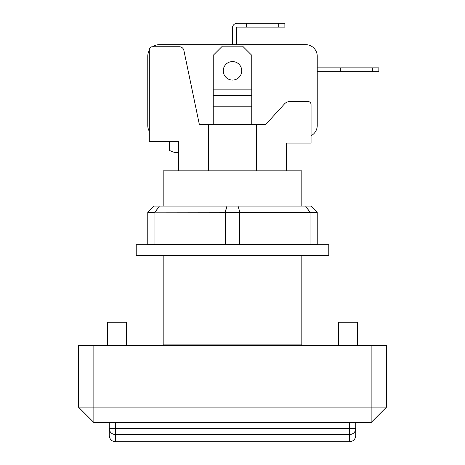 <?xml version="1.0" encoding="UTF-8"?>
<svg xmlns="http://www.w3.org/2000/svg" width="465" height="465" viewBox="0 0 465 465"><rect width="100%" height="100%" fill="white"/><g stroke="black" fill="none" stroke-linecap="round" stroke-linejoin="round"><path stroke-width="0.7" d="M251.757 55.294L251.757 106.805L213.243 106.805L213.243 55.294L222.363 46.175L242.637 46.175L251.757 55.294L251.757 106.805L213.243 106.805L213.243 95.331L251.757 95.331L251.757 106.805L213.243 106.805L213.243 55.294L222.363 46.175L242.637 46.175L251.757 55.294L251.757 89.879L213.243 89.879L213.243 95.331L251.757 95.331L251.757 106.805L213.243 106.805L213.243 95.331L251.757 95.331L251.757 106.805L213.243 106.805L213.243 55.294L222.363 46.175L242.637 46.175L251.757 55.294L251.757 95.331L213.243 95.331L213.243 55.294L222.363 46.175L242.637 46.175L251.757 55.294L251.757 89.879L213.243 89.879L213.243 55.294L222.363 46.175L242.637 46.175L251.757 55.294M251.757 124.614L251.757 106.805L251.757 108.984L213.243 108.984L213.243 124.614L213.243 108.984L213.243 124.614L213.243 108.984L251.757 108.984L251.757 124.614L251.757 108.984L251.757 124.614L251.757 108.984L213.243 108.984L213.243 106.805M223.258 70.82A9.242 9.242 0 0 1 237.121 62.816A9.242 9.242 0 0 1 237.121 78.823A9.242 9.242 0 0 1 223.258 70.82A9.242 9.242 0 0 1 237.121 62.816A9.242 9.242 0 0 1 237.121 78.823A9.242 9.242 0 0 1 223.258 70.82A9.242 9.242 0 0 1 237.121 62.816A9.242 9.242 0 0 1 237.121 78.823A9.242 9.242 0 0 1 223.258 70.82A9.242 9.242 0 0 1 237.121 62.816A9.242 9.242 0 0 1 237.121 78.823A9.242 9.242 0 0 1 223.258 70.82A9.242 9.242 0 0 1 237.121 62.816A9.242 9.242 0 0 1 237.121 78.823A9.242 9.242 0 0 1 223.258 70.82M208.361 170.829L208.361 124.614L208.361 170.829L208.361 124.614L208.361 170.829L208.361 124.614L265.62 124.614L256.639 124.614L256.639 170.829L256.639 124.614L199.38 124.614L183.884 50.423A4.621 4.621 0 0 0 179.362 46.744L152.398 46.744A3.081 3.081 0 0 0 149.311 49.825L149.311 141.558L178.583 141.558L178.583 170.829M286.417 170.829L286.417 143.098L286.417 170.829L286.417 143.098L286.417 170.829L286.417 143.098L311.062 143.098L311.062 104.59A3.081 3.081 0 0 0 307.981 101.504L290.067 101.504A7.702 7.702 0 0 0 284.377 104.021L265.62 124.614L199.38 124.614L183.884 50.423A4.621 4.621 0 0 0 179.362 46.744L152.398 46.744A3.081 3.081 0 0 0 149.311 49.825L149.311 141.558L178.583 141.558L149.311 141.558L178.583 141.558L149.311 141.558L149.311 49.825A3.081 3.081 0 0 1 152.398 46.744L179.362 46.744A4.621 4.621 0 0 1 183.884 50.423L199.38 124.614L183.884 50.423L199.38 124.614L256.639 124.614L256.639 170.829L256.639 124.614L265.62 124.614L208.361 124.614M163.18 206.105L163.18 170.829L301.82 170.829L301.82 206.105M163.18 255.552L328.778 255.552L136.46 255.552L328.778 255.552L328.778 244.77L136.46 244.77L328.778 244.77L328.778 255.552L328.778 244.77L136.46 244.77L328.778 244.77L328.778 255.552L136.222 255.552L136.222 244.77L328.778 244.77L328.778 255.552L136.46 255.552L163.18 255.552L163.18 344.902L301.82 344.902L301.82 255.552L301.82 344.902L163.459 344.902L301.82 344.902L301.82 255.552L301.82 344.902L163.459 344.902L301.82 344.902L301.82 255.552M115.425 422.499L115.425 434.548A6.161 6.01 180 0 1 109.263 428.538L109.263 435.589L109.263 422.499L109.263 428.538L355.737 428.538L355.737 435.589L355.737 428.538C355.737 437.891 355.737 437.891 355.737 428.538C355.737 437.891 355.737 437.891 355.737 428.538C355.737 437.891 355.737 437.891 355.737 428.538C355.737 437.891 355.737 437.891 355.737 428.538L355.737 422.499L355.737 428.538L355.737 422.499L355.737 428.538L349.575 428.538L349.575 434.548A6.161 6.01 0 0 0 355.737 428.538A6.161 6.01 0 0 1 349.575 434.548C349.575 444.104 349.575 444.104 349.575 434.548C349.575 444.104 349.575 444.104 349.575 434.548A6.161 6.01 0 0 0 355.737 428.538L349.575 428.538L349.575 434.548C349.575 444.104 349.575 444.104 349.575 434.548A6.161 6.01 0 0 0 355.737 428.538L355.737 422.499M386.549 407.096L386.549 345.478L78.451 345.478L78.451 407.096L93.854 407.096L93.854 345.478L78.451 345.478L78.451 407.096L93.854 407.096L93.854 345.478L386.549 345.478L386.549 407.096L386.549 345.478L78.451 345.478L78.451 407.096L93.854 407.096L93.854 345.478L78.451 345.478L78.451 407.096L93.854 407.096L93.854 345.478L371.146 345.478L78.451 345.478L78.451 407.096L93.854 422.499L371.146 422.499L386.549 407.096L371.146 422.499L93.854 422.499L371.146 422.499L371.146 407.096L386.549 407.096L371.146 422.499L371.146 407.096L386.549 407.096L371.146 422.499L93.854 422.499L371.146 422.499L371.146 407.096L386.549 407.096L371.146 422.499L371.146 407.096L386.549 407.096L386.549 345.478L371.146 345.478L371.146 407.096L386.549 407.096L386.549 345.478L371.146 345.478L371.146 422.499M78.451 345.478L78.451 407.096L78.451 345.478L78.451 407.096L78.451 345.478L78.451 407.096L371.146 407.096L93.854 407.096L93.854 422.499L78.451 407.096L93.854 422.499L93.854 407.096L371.146 407.096L93.854 407.096L93.854 422.499L78.451 407.096L93.854 422.499L93.854 407.096L371.146 407.096L371.146 345.478M126.59 322.257L107.334 322.257L107.334 345.361L126.59 345.361L107.334 345.361L126.59 345.361L107.334 345.361L126.59 345.361L107.334 345.361L126.59 345.361L107.334 345.361L126.59 345.361L126.59 322.257L107.334 322.257L126.59 322.257L126.59 345.361L126.59 322.257L107.334 322.257L126.59 322.257L107.334 322.257L126.59 322.257L126.59 345.361L126.59 322.257L107.334 322.257L126.59 322.257M357.666 322.257L338.41 322.257L338.41 345.361L357.666 345.361L338.41 345.361L357.666 345.361L338.41 345.361L357.666 345.361L338.41 345.361L357.666 345.361L338.41 345.361L357.666 345.361L357.666 322.257L338.41 322.257L357.666 322.257L357.666 345.361L357.666 322.257L338.41 322.257L357.666 322.257L338.41 322.257L357.666 322.257L357.666 345.361L357.666 322.257L338.41 322.257L357.666 322.257M317.229 212.267L310.056 212.267L310.056 244.619L239.667 244.619L310.056 244.619L310.056 212.267L317.229 212.267L310.056 212.267L310.056 244.619L239.667 244.619L317.229 244.619L317.229 212.168L309.864 212.168L305.621 206.105L311.161 206.105L317.229 212.168L317.229 244.619L310.056 244.619L310.056 212.267L305.621 206.105L311.161 206.105L317.229 212.168L311.161 206.105L305.621 206.105L311.161 206.105L317.229 212.168L317.229 244.619L310.056 244.619L317.229 244.619L317.229 212.267L309.864 212.168L305.621 206.105L311.161 206.105L317.229 212.168L317.229 244.619L310.056 244.619L310.056 212.267L305.621 206.105L153.839 206.105L147.771 212.168L153.839 206.105L159.379 206.105L155.136 212.168L147.771 212.168L153.839 206.105L159.379 206.105L155.136 212.168L147.771 212.168L153.839 206.105L159.379 206.105L155.136 212.168L147.771 212.168L153.839 206.105L159.379 206.105L155.136 212.168L147.771 212.168L147.771 244.619L147.771 212.267L147.771 244.619L147.771 212.267L147.771 244.619L147.771 212.267L147.771 244.619L147.771 212.267L147.771 244.619L154.944 244.619L154.944 212.267L147.771 212.267M310.056 212.267L225.333 212.267L226.961 206.105L159.379 206.105L154.944 212.267L154.944 244.619L147.771 244.619L154.944 244.619L154.944 212.267L154.944 244.619L147.771 244.619L154.944 244.619L154.944 212.267M310.056 244.619L239.667 244.619L239.667 212.267L155.136 212.168L225.136 212.168L226.961 206.105L159.379 206.105M305.621 206.105L238.039 206.105L305.621 206.105L238.039 206.105L305.621 206.105L309.864 212.168L239.864 212.168L309.864 212.168L239.864 212.168L239.667 244.619L225.333 244.619L239.667 244.619L239.667 212.267L239.667 244.619L154.944 244.619L225.333 244.619L225.136 212.168L226.961 206.105L238.039 206.105L239.864 212.168L155.136 212.168L225.136 212.168L226.961 206.105L238.039 206.105L239.864 212.168L225.333 212.267L226.961 206.105L238.039 206.105L239.864 212.168L225.333 212.267L225.333 244.619L225.333 212.267L225.333 244.619L154.944 244.619L225.333 244.619L225.333 212.267M311.062 135.757A11.555 11.555 0 0 0 317.229 125.538L317.229 71.697L317.229 125.538L317.229 71.697L340.334 71.697L340.334 67.849L317.229 67.849L317.229 56.219L317.229 125.538A11.555 11.555 0 0 1 311.062 135.757A11.555 11.555 0 0 0 317.229 125.538L317.229 56.219A11.555 11.555 0 0 0 305.674 44.663L236.354 44.663L305.674 44.663L236.354 44.663L305.674 44.663L236.354 44.663L236.354 27.871A0.767 0.767 0 0 1 237.121 27.104L246.38 27.104L246.38 23.25L237.121 23.25A4.621 4.621 0 0 0 232.5 27.871L232.5 44.663L232.5 27.871A4.621 4.621 0 0 1 237.121 23.25L246.38 23.25L237.121 23.25A4.621 4.621 0 0 0 232.5 27.871L232.5 44.663L232.5 27.871A4.621 4.621 0 0 1 237.121 23.25L246.38 23.25L237.121 23.25A4.621 4.621 0 0 0 232.5 27.871L232.5 44.663L159.326 44.663L305.674 44.663A11.555 11.555 0 0 1 317.229 56.219L317.229 67.849L340.334 67.849L317.229 67.849L340.334 67.849L317.229 67.849L317.229 56.219L317.229 125.538A11.555 11.555 0 0 1 311.062 135.757A11.555 11.555 0 0 0 317.229 125.538L317.229 56.219A11.555 11.555 0 0 0 305.674 44.663L159.326 44.663A11.555 11.555 0 0 0 152.712 46.744A11.555 11.555 0 0 1 159.326 44.663L305.674 44.663A11.555 11.555 0 0 1 317.229 56.219L317.229 125.538L317.229 71.697L378.847 71.697L378.847 67.849L378.847 71.697L372.686 71.697L378.847 71.697L378.847 67.849L378.847 71.697L372.686 71.697L378.847 71.697L378.847 67.849L372.686 67.849L372.686 71.697L340.334 71.697L372.686 71.697L372.686 67.849L378.847 67.849L372.686 67.849L372.686 71.697L340.334 71.697L372.686 71.697L372.686 67.849L378.847 67.849L372.686 67.849L372.686 71.697M340.334 67.849L372.686 67.849L340.334 67.849L340.334 71.697L340.334 67.849L372.686 67.849L340.334 67.849L340.334 71.697L317.229 71.697L340.334 71.697L340.334 67.849L372.686 67.849M149.311 131.304A11.555 11.555 0 0 1 147.771 125.538L147.771 56.219A11.555 11.555 0 0 1 149.311 50.453A11.555 11.555 0 0 0 147.771 56.219L147.771 125.538A11.555 11.555 0 0 0 149.311 131.304A11.555 11.555 0 0 1 147.771 125.538L147.771 56.219A11.555 11.555 0 0 1 149.311 50.453A11.555 11.555 0 0 0 147.771 56.219L147.771 125.538A11.555 11.555 0 0 0 149.311 131.304A11.555 11.555 0 0 1 147.771 125.538L147.771 56.219A11.555 11.555 0 0 1 149.311 50.453M317.229 67.849L317.229 56.219A11.555 11.555 0 0 0 305.674 44.663L159.326 44.663A11.555 11.555 0 0 0 152.712 46.744A11.555 11.555 0 0 1 159.326 44.663L305.674 44.663L236.354 44.663L236.354 27.871A0.767 0.767 0 0 1 237.121 27.104A0.767 0.767 0 0 0 236.354 27.871A0.767 0.767 0 0 1 237.121 27.104A0.767 0.767 0 0 0 236.354 27.871A0.767 0.767 0 0 1 237.121 27.104L284.876 27.104L284.876 23.25L278.733 23.25L278.733 27.104L284.876 27.104L284.876 23.25L278.733 23.25L278.733 27.104L284.876 27.104L284.876 23.25L278.733 23.25L278.733 27.104L284.876 27.104L284.876 23.25L278.733 23.25L278.733 27.104L284.876 27.104L284.876 23.25L278.733 23.25L278.733 27.104L246.38 27.104L278.733 27.104M246.38 23.25L278.733 23.25L246.38 23.25L246.38 27.104L246.38 23.25L278.733 23.25L246.38 23.25L246.38 27.104L237.121 27.104A0.767 0.767 0 0 0 236.354 27.871L236.354 44.663L236.354 27.871A0.767 0.767 0 0 1 237.121 27.104L246.38 27.104L246.38 23.25L278.733 23.25M169.493 141.558L169.493 150.34A14.432 14.432 0 0 0 178.583 152.503A14.432 14.432 0 0 1 169.493 150.34L169.493 141.558L169.493 150.34A14.432 14.432 0 0 0 178.583 152.503A14.432 14.432 0 0 1 169.493 150.34L169.493 141.558L169.493 150.34A14.432 14.432 0 0 0 178.583 152.503M284.377 104.021L265.62 124.614L284.377 104.021A7.702 7.702 0 0 1 290.067 101.504L307.981 101.504A3.081 3.081 0 0 1 311.062 104.59L311.062 143.098L311.062 104.59A3.081 3.081 0 0 0 307.981 101.504L290.067 101.504A7.702 7.702 0 0 0 284.377 104.021L265.62 124.614L284.377 104.021A7.702 7.702 0 0 1 290.067 101.504L307.981 101.504A3.081 3.081 0 0 1 311.062 104.59L311.062 143.098L311.062 104.59A3.081 3.081 0 0 0 307.981 101.504L290.067 101.504A7.702 7.702 0 0 0 284.377 104.021M286.417 143.098L311.062 143.098L286.417 143.098M179.362 46.744L152.398 46.744A3.081 3.081 0 0 0 149.311 49.825L149.311 141.558L149.311 49.825A3.081 3.081 0 0 1 152.398 46.744L179.362 46.744A4.621 4.621 0 0 1 183.884 50.423A4.621 4.621 0 0 0 179.362 46.744L152.398 46.744L179.362 46.744M169.103 170.829L301.82 170.829L169.103 170.829M109.263 422.499L109.263 428.538L115.425 428.538L115.425 434.548C115.425 444.104 115.425 444.104 115.425 434.548C115.425 444.104 115.425 444.104 115.425 434.548A6.161 6.01 180 0 1 109.263 428.538L349.575 428.538L349.575 422.499L349.575 428.538L115.425 428.538L115.425 434.548A6.161 6.01 180 0 1 109.263 428.538L115.425 428.538L115.425 434.548C115.425 444.104 115.425 444.104 115.425 434.548C115.425 444.104 115.425 444.104 115.425 434.548L115.425 428.538L349.575 428.538L349.575 422.499L349.575 434.548C349.575 444.104 349.575 444.104 349.575 434.548A6.161 6.01 0 0 0 355.737 428.538L349.575 428.538L349.575 441.75L115.425 441.75C111.681 441.384 109.63 439.332 109.263 435.589M349.575 422.499L349.575 434.548L115.425 434.548A6.161 6.01 180 0 1 109.263 428.538L355.737 428.538M251.757 95.331L251.757 89.879L213.243 89.879L251.757 89.879L251.757 95.331L213.243 95.331M251.757 106.805L251.757 108.984L213.243 108.984L213.243 124.614M256.639 170.829L256.639 124.614M307.981 101.504L290.067 101.504L307.981 101.504M225.333 244.619L154.944 244.619M309.864 212.168L239.864 212.168L238.039 206.105L226.961 206.105M238.039 206.105L239.864 212.168M239.667 244.619L239.667 212.267M225.136 212.168L155.136 212.168M317.229 71.697L340.334 71.697M152.712 46.744A11.555 11.555 0 0 1 159.326 44.663L232.5 44.663M236.354 44.663L305.674 44.663L236.354 44.663L236.354 27.871A0.767 0.767 0 0 1 237.121 27.104L246.38 27.104M147.771 56.219L147.771 125.538L147.771 56.219M251.757 108.984L213.243 108.984M251.757 89.879L213.243 89.879M115.425 441.75L115.425 434.548A6.161 6.01 180 0 1 109.263 428.538M93.854 345.478L93.854 422.499M349.575 441.75C353.319 441.384 355.37 439.332 355.737 435.589"/></g></svg>
